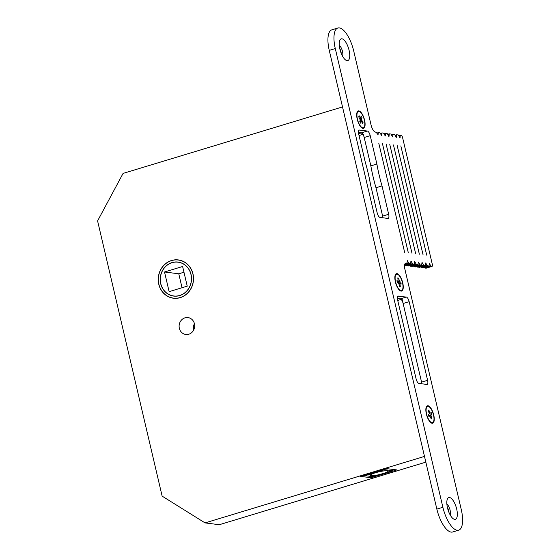 <?xml version="1.0" encoding="UTF-8"?>
<svg xmlns="http://www.w3.org/2000/svg" width="560" height="560" viewBox="0 0 560 560"><rect width="100%" height="100%" fill="white"/><g stroke="black" fill="none" stroke-linecap="round" stroke-linejoin="round"><path stroke-width="0.84" d="M191.065 274.47A17.143 15.652 97.2 0 1 173.719 296.079A17.143 15.652 97.2 0 1 160.685 283.675A17.143 15.652 97.2 0 1 178.031 262.066A17.143 15.652 97.2 0 1 191.065 274.47M158.872 284.221A19.187 17.514 97.2 0 1 178.29 260.036A19.187 17.514 97.2 0 1 192.878 273.917A19.187 17.514 97.2 0 1 173.46 298.109A19.187 17.514 97.2 0 1 158.872 284.221M160.783 283.64A17.031 15.547 97.2 0 1 178.017 262.178A17.031 15.547 97.2 0 1 190.967 274.498A17.031 15.547 97.2 0 1 173.733 295.967A17.031 15.547 97.2 0 1 160.783 283.64M182.042 287.728L178.773 273.791L183.967 272.223M169.127 291.641L164.514 271.985L182.623 266.497L187.236 286.16L169.127 291.641M178.773 273.791L164.514 271.985M375.494 472.745A9.086 1.4 -13.2 0 1 387.856 470.946A9.086 1.4 -13.2 0 1 385.42 472.801L392.476 470.659L384.657 469.672L364.945 475.643L372.764 476.637L379.82 474.495A9.086 1.4 -13.2 0 1 370.384 475.048A9.086 1.4 -13.2 0 1 375.494 472.745M379.82 474.495L385.42 472.801M192.976 273.889A19.299 17.619 97.2 0 1 173.446 298.221A19.299 17.619 97.2 0 1 158.774 284.256A19.299 17.619 97.2 0 1 178.304 259.924A19.299 17.619 97.2 0 1 192.976 273.889M194.439 323.75A8.512 7.77 97.2 0 1 185.822 334.481A8.512 7.77 97.2 0 1 179.347 328.321A8.512 7.77 97.2 0 1 187.964 317.583A8.512 7.77 97.2 0 1 194.439 323.75M193.613 330.162A8.512 7.77 97.2 0 1 193.606 330.127A8.512 7.77 97.2 0 1 194.425 323.715M424.487 456.414L205.051 522.9L162.141 496.132L97.587 220.906L123.081 173.411L342.517 106.925M425.831 462.14L219.31 524.713L205.051 522.9M386.295 468.58L396.879 469.924L371.126 477.722L360.549 476.385L386.295 468.58M362.796 134.12L358.603 133.588M383.026 217.812L375.977 187.733L382.011 185.906L388.668 214.284A4.543 1.715 -106.9 0 1 388.143 218.4A4.543 1.715 -106.9 0 1 387.849 218.421L380.03 217.427A4.543 1.715 -106.9 0 1 377.167 212.828L370.51 184.45A81.746 30.905 73.1 0 0 368.27 173.551A81.746 30.905 73.1 0 0 365.379 162.568L358.722 134.19A4.543 1.715 -106.9 0 1 359.247 130.081A4.543 1.715 -106.9 0 1 359.541 130.053L358.988 130.221M382.886 217.791A4.543 1.715 73.1 0 0 382.627 216.111L375.977 187.733A81.746 30.905 -106.9 0 1 370.846 165.858L363.419 134.204M421.967 383.817L402.101 299.117L397.404 298.522L400.26 298.886L406.294 297.059L397.929 296.233M370.811 476.385L371.126 477.722M364.196 475.279L364.945 475.643M384.783 469.035L384.657 469.672M392.476 470.659L393.533 469.497M397.719 300.447L401.149 299.404M359.037 135.527L362.936 134.344M357.133 113.316A8.512 3.22 73.1 0 0 358.638 122.85A8.512 3.22 73.1 0 0 363.356 127.778A8.512 3.22 73.1 0 0 364.637 125.944A8.512 3.22 73.1 0 0 363.139 116.41A8.512 3.22 73.1 0 0 358.414 111.482A8.512 3.22 73.1 0 0 357.133 113.316M361.711 121.898L363.034 122.367L362.74 123.627L361.459 121.471L361.102 121.394L360.682 123.179L359.779 121.667L360.199 119.875L358.736 116.893L359.03 115.633L360.675 117.866L361.095 116.081L361.991 117.593L360.066 119.252M360.185 119.805L361.571 119.385L361.991 117.593M361.102 121.394L359.842 121.772M360.675 117.866L359.527 118.216M361.571 119.385L361.753 120.218L359.996 120.75M363.034 122.367L361.753 120.218M359.429 118.055L360.311 117.789M359.877 121.24L360.668 121.527M402.689 283.661A8.512 3.22 73.1 0 0 396.585 274.211A8.512 3.22 73.1 0 0 395.423 281.064A8.512 3.22 73.1 0 0 401.527 290.514A8.512 3.22 73.1 0 0 402.689 283.661M398.055 279.258L398.664 278.201L399.567 281.638L400.806 282.079L397.257 282.394M398.937 283.885L399.938 283.584L400.316 286.839L399.448 286.524L398.916 283.759L397.306 282.646L396.935 280.7L398.174 281.141L397.796 277.886L398.664 278.201M399.791 284.074L399.021 284.305M400.316 286.839L399.392 286.244M397.103 281.596L399.196 280.959M399.938 283.584L401.177 284.025L400.806 282.079M399.567 281.638L397.243 282.345M397.082 281.47L398.174 281.141M432.768 412.489A8.512 3.22 73.1 0 0 427.581 406.364A8.512 3.22 73.1 0 0 427.329 416.542A8.512 3.22 73.1 0 0 432.523 422.66A8.512 3.22 73.1 0 0 432.768 412.489M428.386 411.047L428.848 410.032L429.828 412.741L430.227 413.168L431.158 412.482L431.844 414.386L428.652 415.73M428.659 415.758L430.913 415.079L431.907 418.509L431.249 418.999L429.87 415.856L428.946 416.549L428.26 414.638L429.184 413.952L429.177 413.231L428.197 410.515L428.848 410.032M430.927 415.793L430.066 416.059M431.907 418.509L430.871 417.949M429.079 412.972L429.828 412.741M430.913 415.079L431.844 414.386M430.227 413.168L429.177 413.49M429.87 415.856L428.813 416.178M357.21 119.161A9.086 3.437 73.1 0 0 361.949 127.974A9.086 3.437 73.1 0 0 364.567 120.099A9.086 3.437 73.1 0 0 360.815 112.147A9.086 3.437 73.1 0 0 357.14 112.105A9.086 3.437 73.1 0 0 357.21 119.161M395.374 281.897A9.086 3.437 73.1 0 0 400.12 290.703A9.086 3.437 73.1 0 0 402.731 282.828A9.086 3.437 73.1 0 0 398.986 274.876A9.086 3.437 73.1 0 0 395.311 274.834A9.086 3.437 73.1 0 0 395.374 281.897M426.37 414.043A9.086 3.437 73.1 0 0 431.116 422.856A9.086 3.437 73.1 0 0 433.727 414.981A9.086 3.437 73.1 0 0 429.982 407.029A9.086 3.437 73.1 0 0 426.307 406.987A9.086 3.437 73.1 0 0 426.37 414.043M339.892 49.147A11.354 4.291 73.1 0 0 345.821 60.158A11.354 4.291 73.1 0 0 349.09 50.316A11.354 4.291 73.1 0 0 344.407 40.376A11.354 4.291 73.1 0 0 339.808 40.32A11.354 4.291 73.1 0 0 339.892 49.147M342.566 56.217A6.244 2.359 73.1 0 0 342.496 51.422A6.244 2.359 73.1 0 0 339.29 45.409M341.271 53.494A6.244 2.359 73.1 0 0 340.984 51.884A6.244 2.359 73.1 0 0 339.724 48.391M447.482 507.857A11.354 4.291 73.1 0 0 453.411 518.868A11.354 4.291 73.1 0 0 456.68 509.026A11.354 4.291 73.1 0 0 451.99 499.086A11.354 4.291 73.1 0 0 447.398 499.03A11.354 4.291 73.1 0 0 447.482 507.857M450.156 514.927A6.244 2.359 73.1 0 0 450.086 510.132A6.244 2.359 73.1 0 0 446.88 504.112M448.861 512.204A6.244 2.359 73.1 0 0 448.574 510.587A6.244 2.359 73.1 0 0 447.314 507.094M367.36 131.047A4.543 1.715 -106.9 0 1 370.223 135.653L376.88 164.031L370.846 165.858L364.189 137.48A4.543 1.715 73.1 0 0 361.319 132.874L367.36 131.047L359.541 130.053M376.88 164.031A81.746 30.905 73.1 0 0 382.011 185.906M398.475 296.065A4.543 1.715 -106.9 0 0 398.181 296.086A4.543 1.715 -106.9 0 0 397.663 300.202L416.101 378.833A4.543 1.715 -106.9 0 0 418.971 383.439L426.79 384.426A4.543 1.715 -106.9 0 0 427.077 384.405A4.543 1.715 -106.9 0 0 427.602 380.296L409.157 301.658L403.123 303.485A4.543 1.715 73.1 0 0 400.26 298.886M406.294 297.059A4.543 1.715 -106.9 0 1 409.157 301.658M378.749 143.087L404.642 252.343L378.749 143.087M393.47 144.956L419.363 254.212L393.47 144.956M397.145 145.425L423.038 254.674L397.145 145.425M400.827 145.894L426.72 255.143L400.827 145.894M382.431 143.556L408.324 252.805L382.431 143.556M386.106 144.025L411.999 253.274L386.106 144.025M389.788 144.494L415.681 253.743L389.788 144.494M377.692 134.904L378.056 134.792L376.474 132.489L375.403 132.069A6.811 2.576 -106.9 0 1 371.112 125.167L353.689 50.897A22.708 8.582 73.1 0 0 337.911 28A22.708 8.582 73.1 0 0 335.293 48.566L442.883 507.269A22.708 8.582 73.1 0 0 458.668 530.173A22.708 8.582 73.1 0 0 461.279 509.607L404.922 269.332A6.811 2.576 -106.9 0 1 405.706 263.165A6.811 2.576 -106.9 0 1 406.147 263.13L407.078 262.962L407.295 260.61L409.052 263.494L410.641 263.69L410.977 261.079L412.734 263.963L414.323 264.159L414.652 261.548L416.409 264.432L417.998 264.621L418.334 262.017L420.091 264.901L421.638 265.097L422.016 262.479L423.773 265.363L425.362 265.559L425.691 262.948L427.448 265.832L429.037 266.021L429.373 263.417L430.829 265.979L431.9 266.399A2.268 0.861 73.1 0 0 432.047 266.385A2.268 0.861 73.1 0 0 432.306 264.327L402.598 137.641A2.268 0.861 73.1 0 0 401.163 135.338L398.867 135.919M378.056 134.792L378.315 132.44L379.855 132.636L381.612 135.52L381.99 132.902L383.537 133.098L385.294 135.982L385.672 133.371L387.219 133.567L388.976 136.451L389.305 133.84L390.894 134.036L392.651 136.92L392.987 134.309L394.576 134.505L396.333 137.389L396.669 134.778L398.258 134.967L400.015 137.851L400.232 135.499M361.319 132.874L358.47 132.517M421.82 383.796A4.543 1.715 73.1 0 0 421.568 382.123L403.123 303.485M426.139 268.142A2.268 0.861 -106.9 0 1 426.013 268.212A2.268 0.861 -106.9 0 1 425.866 268.226L424.795 267.806L430.829 265.979M424.578 267.372L424.795 267.806M423.038 267.834L421.12 267.337L427.154 265.51M420.903 266.91L421.12 267.337M419.363 267.365L417.438 266.875L423.472 265.041M417.221 266.441L417.438 266.875M415.681 266.896L413.756 266.406L419.79 264.579M413.546 265.972L413.756 266.406M412.006 266.434L410.081 265.937L416.115 264.11M409.864 265.51L410.081 265.937M408.324 265.965L406.399 265.475L412.433 263.641M406.182 265.041L406.399 265.475M404.642 265.496L410.599 263.69M337.911 28L331.87 29.827A22.708 8.582 73.1 0 0 329.259 50.393L436.849 509.103A22.708 8.582 73.1 0 0 452.627 532L458.668 530.173M382.627 216.111L388.668 214.284M411.922 266.455L417.956 264.628M416.409 264.432L410.375 266.259M408.24 265.986L414.274 264.159M412.734 263.963L406.7 265.79M415.597 266.924L421.638 265.097M420.091 264.901L414.057 266.728M409.052 263.494L404.635 264.838M422.961 267.855L428.995 266.028M427.448 265.832L421.414 267.659M419.279 267.386L425.313 265.559M423.773 265.363L417.732 267.197M425.866 268.226L431.9 266.399M431.13 266.301L425.096 268.128M384.055 133.861L385.588 133.399M381.948 132.909L380.373 133.385L381.913 132.93M395.094 135.261L396.627 134.799M389.305 133.84L387.73 134.323L389.27 133.861M392.987 134.309L391.412 134.785L392.952 134.33M406.147 263.13L405.321 263.375M335.293 48.566L329.259 50.393M442.883 507.269L436.849 509.103M370.223 135.653L364.189 137.48M421.568 382.123L427.602 380.296M400.344 135.24L398.769 135.723L400.309 135.261M378.154 132.699L376.789 133.112M407.169 261.072L407.638 260.932M404.747 264.39L408.758 263.179M381.374 135.366L381.731 135.261M381.829 133.168L380.464 133.581M396.088 137.235L396.452 137.123M396.55 135.037L395.185 135.45M392.413 136.766L392.77 136.661M392.868 134.568L391.503 134.981M399.77 137.704L400.127 137.592M385.056 135.835L385.413 135.723M385.511 133.637L384.146 134.05M388.731 136.304L389.088 136.192M389.193 134.099L387.828 134.512M429.247 263.872L429.716 263.732M421.89 262.941L422.359 262.801M425.565 263.41L426.034 263.263M410.851 261.541L411.32 261.401M418.208 262.472L418.677 262.332M414.526 262.01L414.995 261.863M180.187 260.274L178.29 260.036M175.357 298.347L173.46 298.109M179.802 262.402L178.017 262.178M175.518 296.191L173.733 295.967M362.453 128.051L363.356 127.778M357.511 111.755L358.414 111.482M395.682 274.484L396.585 274.211M400.617 290.787L401.527 290.514M426.678 406.637L427.581 406.364M431.613 422.94L432.523 422.66M404.607 265.517L410.641 263.69M408.282 265.986L414.323 264.159M385.63 133.378L384.048 133.854M411.964 266.455L417.998 264.621M415.646 266.917L421.68 265.09M419.321 267.386L425.362 265.559M396.669 134.778L395.087 135.254M423.003 267.855L429.037 266.021M426.013 268.212L432.047 266.385"/></g></svg>

